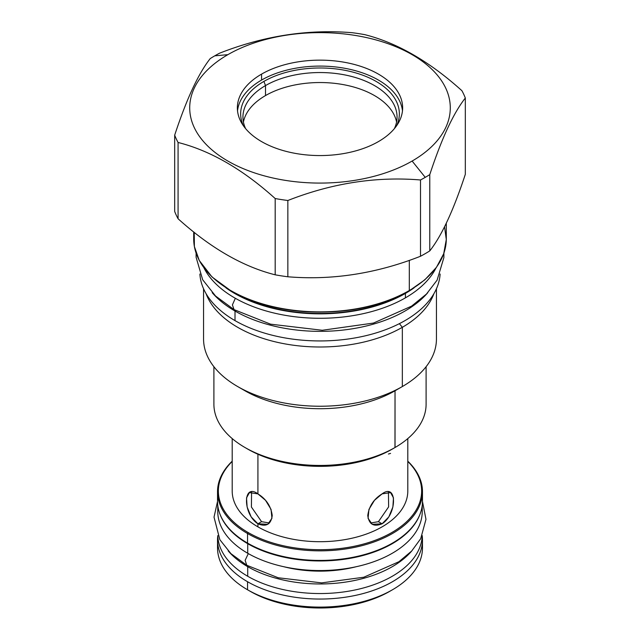 <?xml version="1.0" encoding="UTF-8"?>
<svg xmlns="http://www.w3.org/2000/svg" width="640" height="640" viewBox="0 0 640 640"><rect width="100%" height="100%" fill="white"/><g stroke="black" fill="none" stroke-linecap="round" stroke-linejoin="round"><path stroke-width="0.96" d="M391.104 590.544A98.712 56.992 0 0 1 250.2 591.304L247.544 589.776L247.544 581.72A102.472 59.16 0 0 1 217.784 535.712A102.472 59.16 0 0 0 217.528 539.888A102.472 59.16 0 0 0 247.544 581.72L247.544 589.776A102.472 59.16 0 0 0 359.216 602.6A102.472 59.16 0 0 0 422.472 547.944L422.472 539.888A102.472 59.16 0 0 0 422.216 535.712A102.472 59.16 0 0 1 362.528 593.712A102.472 59.16 0 0 1 247.544 581.72A102.472 59.16 0 0 0 359.216 594.552A102.472 59.16 0 0 0 422.472 539.888M217.528 547.936A102.472 59.16 180 0 0 247.544 589.776L247.544 589.776A102.472 59.16 0 0 0 392.456 589.776L389.8 591.304A98.712 56.992 0 0 1 250.2 591.304L247.544 589.776A102.472 59.16 180 0 1 217.528 547.944L217.528 539.888M422.472 491.688A102.472 59.16 0 0 1 359.216 546.344A102.472 59.16 0 0 1 247.544 533.52A102.472 59.16 0 0 1 217.528 491.688A102.472 59.16 0 0 1 232.2 461.184A102.472 59.16 0 0 0 247.544 533.52L248.128 532.512A101.648 58.688 0 0 1 232.2 461.44A101.648 58.688 0 0 0 248.128 532.512A101.648 58.688 0 0 0 382.064 537.488A101.648 58.688 0 0 0 407.8 461.44A101.648 58.688 0 0 1 382.064 537.488A101.648 58.688 0 0 1 248.128 532.512L247.544 533.52A102.472 59.16 0 0 0 383.112 538.288A102.472 59.16 0 0 0 407.8 461.184A102.472 59.16 0 0 1 422.472 491.688L422.472 501.272A102.472 59.16 0 0 1 359.216 555.928A102.472 59.16 0 0 1 247.544 543.104L247.544 543.104A102.472 59.16 0 0 0 392.456 543.104A102.472 59.16 0 0 0 422.136 496.48M232.2 491.016A87.8 50.688 180 0 0 257.92 526.856A87.8 50.688 0 0 0 353.624 537.84A87.8 50.688 0 0 0 407.8 490.984A87.8 50.688 0 0 1 353.6 537.848A87.8 50.688 0 0 1 257.92 526.856A87.8 50.688 180 0 1 232.2 490.984L232.2 438.584M392.456 589.776A102.472 59.16 0 0 0 422.232 543.92M261.568 521.68L269.448 523L261.568 521.68L257.92 523.792L261.568 521.68L251.416 507.032L251.56 491.968L251.416 507.032L261.568 521.68M257.92 493.888L265.512 500.296L271.056 509.392L271.936 518.312L267.752 524.304L257.92 523.792L251.16 516.896L247.112 506.944L246.528 497.856L249.44 492.592L257.92 493.888L257.92 454.232L257.92 493.888C266.224 499.064 271 506.272 272.232 515.528C271 524.416 266.224 527.168 257.92 523.792C242.696 514.2 242.696 482.48 257.92 493.888M370.552 523L378.432 521.68L388.624 506.888L388.44 491.968L388.624 506.888L378.432 521.68L382.08 523.792L388.84 516.896L392.888 506.944L393.472 497.856L390.56 492.592L382.08 493.888L374.488 500.296L368.944 509.392L368.064 518.312L372.248 524.304L382.08 523.792L378.432 521.68L370.552 523M388.44 454.024L390.56 453.4M392.456 543.104L391.88 543.44A101.648 58.688 0 0 1 248.128 543.44L248.12 543.432A101.648 58.688 0 0 0 248.128 543.44L247.544 543.104A102.472 59.16 0 0 1 217.528 501.264A102.472 59.16 0 0 0 247.544 543.104L247.544 533.52L247.544 543.104M391.88 543.44A101.648 58.688 0 0 0 392.168 543.272A101.648 58.688 0 0 1 248.128 543.44M246.32 448.272A102.352 59.096 0 0 0 392.376 449.04L395.032 447.504A106.104 61.264 0 0 0 426.104 404.184L426.104 366.696M412.128 161.048A130.288 75.224 0 0 0 412.128 54.664A130.288 75.224 0 0 0 227.872 54.664A130.288 75.224 0 0 0 227.872 161.048A130.288 75.224 0 0 0 412.128 161.048L425.24 177.36A148.832 85.928 0 0 0 429.768 174.624C441.624 138.584 453.472 113.048 465.32 98.032A148.832 85.928 0 0 0 461.928 90.728C429.552 61.52 397.184 42.832 364.816 34.656A148.832 85.928 0 0 0 352.152 32.704C307.936 29.024 263.712 35.864 219.496 53.224A148.832 85.928 0 0 0 214.76 55.84A148.832 85.928 0 0 0 210.232 58.576C198.376 73.592 186.528 99.12 174.68 135.16A148.832 85.928 0 0 0 178.072 142.472C210.448 150.648 242.816 169.336 275.184 198.536A148.832 85.928 0 0 0 287.848 200.496C332.064 183.144 376.288 176.304 420.504 179.976A148.832 85.928 0 0 0 425.24 177.36A148.832 85.928 0 0 0 429.768 174.624C441.624 138.584 453.472 113.048 465.32 98.032A148.832 85.928 0 0 0 461.928 90.728C429.552 61.52 397.184 42.832 364.816 34.656A148.832 85.928 0 0 0 352.152 32.704C307.936 29.024 263.712 35.864 219.496 53.224A148.832 85.928 0 0 0 214.76 55.84A148.832 85.928 0 0 0 210.232 58.576C198.376 73.592 186.528 99.12 174.68 135.16A148.832 85.928 0 0 0 178.072 142.472C210.448 150.648 242.816 169.336 275.184 198.536A148.832 85.928 0 0 0 287.848 200.496C332.064 183.144 376.288 176.304 420.504 179.976A148.832 85.928 0 0 0 425.24 177.36L412.128 161.048A130.288 75.224 0 0 0 412.128 54.664A130.288 75.224 0 0 0 227.872 54.664A130.288 75.224 0 0 0 227.872 161.048A130.288 75.224 0 0 0 412.128 161.048M378.432 141.592A82.632 47.704 0 0 0 378.432 74.12A82.632 47.704 0 0 0 261.568 74.12A82.632 47.704 0 0 0 261.568 141.592A82.632 47.704 0 0 0 378.432 141.592A82.632 47.704 0 0 0 402.632 107.856A82.632 47.704 0 0 0 351.624 63.784A82.632 47.704 0 0 0 261.568 74.12A82.632 47.704 0 0 0 237.368 107.856A82.632 47.704 0 0 0 288.376 151.936A82.632 47.704 0 0 0 378.432 141.592M446.296 223.168L446.296 238.96A126.296 72.92 180 0 1 409.304 290.52L409.304 260.336L409.304 290.52A0.704 0.408 -120 0 1 408.808 290.808A125.592 72.512 180 0 1 230.944 290.664A125.592 72.512 180 0 0 408.808 290.808A0.704 0.408 -120 0 0 409.304 290.52A126.296 72.92 180 0 1 271.672 306.328A126.296 72.92 180 0 1 193.704 238.96A126.296 72.92 180 0 1 194.224 232.344M405.672 292.784L405.512 293A120.936 69.824 0 0 0 408.4 291.28A120.936 69.824 0 0 1 405.512 293A120.936 69.824 0 0 1 231.6 291.28A120.936 69.824 0 0 0 405.512 293L405.672 292.784M203.968 267.904A120.776 69.728 0 0 0 405.408 297.856L405.408 293.416L405.408 297.856A120.776 69.728 0 0 1 203.968 267.904M225.904 287.824A120.776 69.728 0 0 0 405.408 293.416A120.776 69.728 0 0 0 414.096 287.832A120.776 69.728 0 0 1 405.408 293.416A1.176 0.68 60 0 1 405.512 293A1.176 0.68 60 0 0 405.408 293.416A120.776 69.728 0 0 1 225.904 287.824M436.032 267.904A120.776 69.728 180 0 1 405.408 297.856A120.776 69.728 180 0 0 436.032 267.904M203.56 288.76L203.56 339.016A116.44 67.224 0 0 0 275.44 401.12A116.44 67.224 0 0 0 402.336 386.552L402.336 327.312A116.44 67.224 180 0 0 433.928 293.656A116.44 67.224 180 0 1 402.336 327.312L399.392 323.648L402.336 327.312A116.44 67.224 0 0 1 286.848 344.216A116.44 67.224 0 0 1 206.072 293.656A116.44 67.224 0 0 0 286.848 344.216A116.44 67.224 0 0 0 402.336 327.312L402.336 386.552L395.032 390.768L395.032 447.504A106.104 61.264 0 0 0 426.104 404.176M203.56 338.976A116.44 67.224 0 0 0 237.664 386.552A116.44 67.224 0 0 0 402.336 386.552L395.032 390.768A106.104 61.264 0 0 1 241.488 388.656A106.104 61.264 0 0 0 244.968 390.768A106.104 61.264 0 0 0 395.032 390.768L394.976 447.536M213.896 366.696L213.896 404.184A106.104 61.264 0 0 0 279.392 460.784A106.104 61.264 0 0 0 395.032 447.504L392.376 449.04A102.352 59.096 0 0 1 247.624 449.04L244.968 447.504A106.104 61.264 0 0 0 395.032 447.504M436.44 288.76L436.44 339.016A116.44 67.224 180 0 1 402.336 386.552L402.272 386.584M436.44 338.976A116.44 67.224 180 0 1 402.336 386.552M420.504 256.256A148.832 85.928 0 0 0 425.24 253.64A148.832 85.928 180 0 0 429.768 250.904C441.624 235.888 453.472 210.36 465.32 174.312L465.32 98.032L465.32 174.312C453.472 210.36 441.624 235.888 429.768 250.904L429.768 174.624L429.768 250.904A148.832 85.928 180 0 1 425.24 253.64A148.832 85.928 0 0 1 420.504 256.256L420.504 179.976L420.504 256.256C376.288 273.608 332.064 280.448 287.848 276.776L287.848 200.496L287.848 276.776C332.064 280.448 376.288 273.608 420.504 256.256M275.184 274.816A148.832 85.928 0 0 0 287.848 276.776A148.832 85.928 0 0 1 275.184 274.816L275.184 198.536L275.184 274.816C242.816 266.64 210.448 247.952 178.072 218.752L178.072 142.472L178.072 218.752C210.448 247.952 242.816 266.64 275.184 274.816M174.68 211.44A148.832 85.928 0 0 0 178.072 218.752A148.832 85.928 0 0 1 174.68 211.44L174.68 135.16L174.68 211.44M227.872 54.664L214.76 55.84L227.872 54.664M213.896 404.176A106.104 61.264 0 0 0 244.968 447.504M265.512 95.568A77.056 44.488 0 0 0 243.432 122.032A77.056 44.488 0 0 1 265.512 95.568L265.512 85.576A77.056 44.488 0 0 0 242.944 117.032A77.056 44.488 0 0 0 245.6 128.608A77.056 44.488 0 0 1 265.512 85.576L263.896 81.408A79.344 45.808 0 0 0 243.408 125.76A79.344 45.808 0 0 1 263.896 81.408A79.344 45.808 180 0 1 359.752 74.152A79.344 45.808 180 0 1 396.592 125.76A79.344 45.808 180 0 0 359.752 74.152A79.344 45.808 180 0 0 263.896 81.408L265.512 85.576A77.056 44.488 180 0 1 349.488 75.936A77.056 44.488 180 0 1 397.056 117.032A77.056 44.488 180 0 1 394.4 128.608A77.056 44.488 180 0 0 358.576 78.52A77.056 44.488 180 0 0 265.512 85.576L265.512 95.568A77.056 44.488 0 0 1 345.44 85.032A77.056 44.488 0 0 1 396.568 122.032A77.056 44.488 0 0 0 345.44 85.032A77.056 44.488 0 0 0 265.512 95.568M261.568 80.064A82.632 47.704 180 0 1 349.232 69.176A82.632 47.704 180 0 1 402.472 110.824A82.632 47.704 180 0 0 349.232 69.176A82.632 47.704 180 0 0 261.568 80.064A82.632 47.704 0 0 0 237.528 110.824A82.632 47.704 0 0 1 261.568 80.064L261.568 74.12L261.568 80.064M446.296 238.96A126.296 72.92 180 0 1 409.304 290.52A126.296 72.92 180 0 1 271.672 306.328A126.296 72.92 180 0 1 193.704 238.96L194.216 232.344L194.384 246.544L199.256 260.456L212 276.952L231.32 291.12C251.976 302.712 276.576 309.56 305.112 311.664C345.288 313.912 379.968 306.976 409.16 290.848L424.784 279.864L436.456 267.328L443.712 253.712L446.296 239.52L444.536 226.768M196.096 253.168L196.096 257.248L202.672 279.752L215.544 296.008L234.048 309.616L232.408 304.896L235.336 298.28L232.408 304.896L234.048 309.616L270.544 324.16L322.28 330.272L373.512 323.056L411.584 306.136L426.44 294.072L437.12 280.128L443.888 257.576L443.904 253.168M212.208 292.664A120.192 69.392 0 0 0 235.008 311.032A120.192 69.392 180 0 0 427.792 292.664A120.192 69.392 180 0 1 235.008 311.032L235.008 320.616L235.008 311.032A120.192 69.392 0 0 1 212.208 292.664M199.88 274.016A120.192 69.392 0 0 0 235.008 320.616A120.192 69.392 180 0 0 364.008 336.12A120.192 69.392 180 0 0 440.12 274.016A120.192 69.392 180 0 1 364.008 336.12A120.192 69.392 180 0 1 235.008 320.616A120.192 69.392 0 0 1 199.88 274.016M219.76 513.544A102.232 59.024 0 0 0 247.712 543.68A102.232 59.024 180 0 0 349.6 558.432A102.232 59.024 180 0 0 420.24 513.544A102.232 59.024 180 0 1 349.6 558.432A102.232 59.024 180 0 1 247.712 543.68L247.712 553.264L247.712 543.68A102.232 59.024 0 0 1 219.76 513.544M217.768 511.512A102.232 59.024 0 0 0 247.712 553.264A102.232 59.024 180 0 0 362.576 565.184A102.232 59.024 180 0 0 421.96 507.176A102.232 59.024 180 0 1 422.232 511.52A102.232 59.024 180 0 1 359.12 566.056A102.232 59.024 180 0 1 247.712 553.264A102.232 59.024 0 0 1 217.768 511.52L217.768 505.272M248.304 553.6L245.136 560.344L246.784 565.28M228.168 550.88A102.232 59.024 0 0 0 247.712 566.68A102.232 59.024 180 0 0 411.832 550.88A102.232 59.024 180 0 1 247.712 566.68L247.712 576.264L247.712 566.68A102.232 59.024 0 0 1 228.168 550.88M217.784 535.592A102.232 59.024 0 0 0 247.712 576.264A102.232 59.024 180 0 0 358.272 589.256A102.232 59.024 180 0 0 422.216 535.592A102.232 59.024 180 0 1 358.272 589.256A102.232 59.024 180 0 1 247.712 576.264A102.232 59.024 0 0 1 217.784 535.592M257.92 526.856L257.92 523.792L257.92 526.856M382.08 523.792C397.304 514.2 397.304 482.48 382.08 493.888C373.776 499.064 369 506.272 367.768 515.528C369 524.416 373.776 527.168 382.08 523.792M283.64 566.688A89.672 51.776 0 0 0 356.36 566.688M244.968 390.768L237.664 386.552M193.704 231.928L193.704 238.96M422.232 505.272L422.232 511.52M422.472 501.448L425.976 519.328L420.704 538.688L411.68 551.04L398.96 561.696L363.8 577.232L321.608 582.88L278.216 577.76L246.744 565.256L230.936 553.648L219.856 539.712L214.024 517.136L217.528 501.448M217.528 491.688L217.528 501.272M407.8 438.584L407.8 491.016"/></g></svg>
